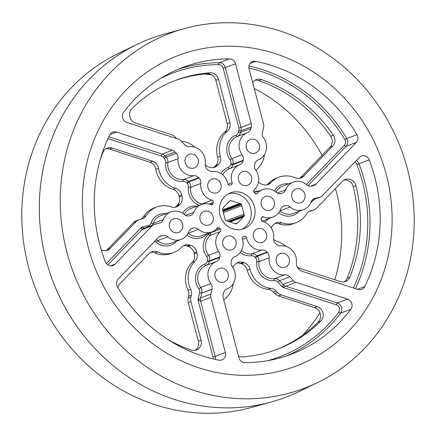 <?xml version="1.0" encoding="UTF-8"?>
<svg xmlns="http://www.w3.org/2000/svg" width="436" height="436" viewBox="0 0 436 436"><rect width="100%" height="100%" fill="white"/><g stroke="black" fill="none" stroke-linecap="round" stroke-linejoin="round"><path stroke-width="0.65" d="M222.731 210.348A0.986 0.91 69.4 0 0 222.404 209.111L222.616 208.239A0.986 0.91 69.4 0 0 223.445 207.383L229.085 201.546A0.986 0.91 69.4 0 0 229.914 200.691L230.742 200.489A0.986 0.91 69.4 0 0 231.898 200.865L239.74 203.41A0.986 0.91 69.4 0 0 240.895 203.786L241.511 204.457A0.986 0.91 69.4 0 0 241.838 205.694L244.035 214.076A0.986 0.91 69.4 0 0 244.362 215.308L244.149 216.185A0.986 0.91 69.4 0 0 243.321 217.041L237.68 222.872A0.986 0.91 69.4 0 0 236.846 223.733L236.023 223.935A0.986 0.91 69.4 0 0 234.868 223.559L227.025 221.008A0.986 0.91 69.4 0 0 225.87 220.638L225.254 219.962A0.986 0.91 69.4 0 0 224.927 218.73L222.731 210.348M242.007 229.303A19.168 17.68 69.4 0 0 250.705 217.842A19.168 17.68 69.4 0 0 228.6 193.671M219.902 205.133A19.168 17.68 69.4 0 0 225.499 224.409A19.168 17.68 69.4 0 0 243.98 228.704A19.168 17.68 69.4 0 0 254.553 216.398A19.168 17.68 69.4 0 0 248.956 197.121A19.168 17.68 69.4 0 0 230.481 192.826A19.168 17.68 69.4 0 0 219.902 205.133M226.595 220.638L244.035 214.076M223.336 212.654L241.838 205.694M223.009 211.422L241.511 204.457M241.375 203.944L222.872 210.904M230.11 222.011L243.321 217.041M244.498 215.825L229.004 221.657M222.796 209.787L239.74 203.41M229.903 200.805L230.742 200.489M236.176 223.984L236.846 223.733M228.197 221.39L244.362 215.308M240.835 203.814L222.796 210.599L240.781 203.83M191.186 228.818L193.23 228.05A6.387 5.891 -110.6 0 1 198.429 229.369A14.693 13.554 69.4 0 0 211.831 231.963A14.693 13.554 69.4 0 0 217.144 228.153A1.706 1.57 -110.6 0 1 219.499 228.192A26.618 24.558 69.4 0 0 220.354 229.123A1.706 1.57 -110.6 0 1 220.327 231.62A14.693 13.554 69.4 0 0 218.703 251.441A6.387 5.891 -110.6 0 1 219.815 256.989L219.695 257.496A6.387 5.891 -110.6 0 1 216.256 261.562A14.693 13.554 69.4 0 0 210.904 283.678A6.387 5.891 -110.6 0 1 212.016 289.226L210.833 294.109A6.387 5.891 69.4 0 0 210.877 297.385L200.647 301.232L197.955 299.745L200.604 297.962L210.833 294.109M215.231 359.4A6.387 5.891 69.4 0 0 215.133 356.381L225.358 352.533L210.877 297.385M225.358 352.533A6.387 5.891 -110.6 0 1 225.401 355.809A6.387 5.891 -110.6 0 1 221.88 359.907A6.387 5.891 -110.6 0 1 218.861 360.152A153.319 141.444 69.4 0 1 117.469 286.855A6.387 5.891 -110.6 0 1 118.189 279.035L158.448 237.402A6.387 5.891 -110.6 0 1 160.464 236.072A6.387 5.891 -110.6 0 1 161.097 235.876L159.865 236.339M159.069 236.846L162.655 235.495L161.097 235.876M162.655 235.495A6.387 5.891 -110.6 0 1 167.855 236.819A14.693 13.554 69.4 0 0 181.256 239.408A14.693 13.554 69.4 0 0 188.832 231.707A6.387 5.891 -110.6 0 1 192.123 228.36A6.387 5.891 -110.6 0 1 192.75 228.164L191.518 228.628M193.23 228.05L192.75 228.164M350.838 309.266L340.609 313.113A6.387 5.891 69.4 0 0 341.65 310.89A6.387 5.891 69.4 0 0 337.333 302.966L347.563 299.118A6.387 5.891 -110.6 0 1 351.879 307.037A6.387 5.891 -110.6 0 1 350.838 309.266A153.319 141.444 69.4 0 1 291.226 354.261A153.319 141.444 69.4 0 1 244.978 362.665A6.387 5.891 -110.6 0 1 238.923 357.733L223.21 297.902A6.387 5.891 -110.6 0 1 223.167 294.627L223.564 292.981A6.387 5.891 -110.6 0 1 227.003 288.91A14.693 13.554 69.4 0 0 234.911 279.552A14.693 13.554 69.4 0 0 232.355 266.794A6.387 5.891 -110.6 0 1 231.244 261.246L231.363 260.744A6.387 5.891 -110.6 0 1 234.802 256.673A14.693 13.554 69.4 0 0 242.71 247.321A14.693 13.554 69.4 0 0 242.307 238.765A1.706 1.57 -110.6 0 1 243.402 236.617A26.618 24.558 69.4 0 0 244.558 236.339A1.706 1.57 -110.6 0 1 246.58 237.724A14.693 13.554 69.4 0 0 262.025 250.046A6.387 5.891 -110.6 0 1 267.055 252.052L267.415 252.439A6.387 5.891 -110.6 0 1 269.175 257.829A14.693 13.554 69.4 0 0 284.795 274.833A6.387 5.891 -110.6 0 1 289.831 276.838L293.281 280.599A6.387 5.891 69.4 0 0 295.973 282.343L282.779 287.4L283.051 284.446L293.281 280.599M347.563 299.118L295.973 282.343M250.891 128.549A6.387 5.891 -110.6 0 1 247.452 132.62A14.693 13.554 69.4 0 0 242.1 154.731A6.387 5.891 -110.6 0 1 243.212 160.279L232.982 164.132L232.862 164.634L243.092 160.786A6.387 5.891 -110.6 0 1 239.653 164.852A14.693 13.554 69.4 0 0 232.148 182.766A1.706 1.57 -110.6 0 1 231.053 184.908A26.618 24.558 69.4 0 0 229.897 185.191A1.706 1.57 -110.6 0 1 227.875 183.807A14.693 13.554 69.4 0 0 212.43 171.484A6.387 5.891 -110.6 0 1 207.4 169.479L207.04 169.092A6.387 5.891 -110.6 0 1 205.285 163.702A14.693 13.554 69.4 0 0 189.66 146.692A6.387 5.891 -110.6 0 1 184.624 144.692L181.174 140.932A6.387 5.891 69.4 0 0 178.482 139.182L126.892 122.412A6.387 5.891 -110.6 0 1 123.617 112.265A153.319 141.444 69.4 0 1 183.229 67.269A153.319 141.444 69.4 0 1 229.478 58.865A6.387 5.891 -110.6 0 1 235.533 63.798L251.245 123.628A6.387 5.891 -110.6 0 1 251.289 126.903L241.059 130.751L240.661 132.397L250.891 128.549L251.289 126.903M243.092 160.786L243.212 160.279M357.482 289.302L364.736 286.572A6.387 5.891 -110.6 0 1 361.673 289.395A6.387 5.891 -110.6 0 1 357.961 289.46L301.995 271.263A6.387 5.891 -110.6 0 1 299.303 269.513L298.137 268.249A6.387 5.891 -110.6 0 1 296.376 262.859A14.693 13.554 69.4 0 0 280.751 245.85A6.387 5.891 -110.6 0 1 275.721 243.849L275.361 243.457A6.387 5.891 -110.6 0 1 273.606 238.067A14.693 13.554 69.4 0 0 262.39 221.374A1.706 1.57 -110.6 0 1 261.137 219.194A26.618 24.558 69.4 0 0 261.431 217.978A1.706 1.57 -110.6 0 1 263.48 216.866A14.693 13.554 69.4 0 0 272.974 217.068A14.693 13.554 69.4 0 0 280.55 209.367A6.387 5.891 -110.6 0 1 283.841 206.021A6.387 5.891 -110.6 0 1 284.468 205.825L284.948 205.71A6.387 5.891 -110.6 0 1 290.147 207.029A14.693 13.554 69.4 0 0 303.549 209.623A14.693 13.554 69.4 0 0 311.119 201.923A6.387 5.891 -110.6 0 1 314.411 198.571A6.387 5.891 -110.6 0 1 315.043 198.38L319.675 197.252A6.387 5.891 69.4 0 0 320.302 197.056A6.387 5.891 69.4 0 0 322.324 195.726L359.433 157.347A6.387 5.891 -110.6 0 1 361.455 156.017A6.387 5.891 -110.6 0 1 369.199 159.876L358.975 163.723A153.319 141.444 -110.6 0 1 365.597 259.671A153.319 141.444 -110.6 0 1 355.378 288.621M364.736 286.572A153.319 141.444 69.4 0 0 375.827 255.823A153.319 141.444 69.4 0 0 369.199 159.876M215.084 273.11A7.238 6.682 -110.6 0 1 219.079 268.462A7.238 6.682 -110.6 0 1 226.061 270.08A7.238 6.682 -110.6 0 1 228.175 277.367A7.238 6.682 -110.6 0 1 224.18 282.01A7.238 6.682 -110.6 0 1 217.199 280.392A7.238 6.682 -110.6 0 1 215.084 273.11M169.539 223.532A7.238 6.682 -110.6 0 1 173.533 218.883A7.238 6.682 -110.6 0 1 180.515 220.502A7.238 6.682 -110.6 0 1 182.63 227.788A7.238 6.682 -110.6 0 1 178.635 232.432A7.238 6.682 -110.6 0 1 171.653 230.813A7.238 6.682 -110.6 0 1 169.539 223.532M185.137 159.058A7.238 6.682 -110.6 0 1 189.131 154.409A7.238 6.682 -110.6 0 1 196.113 156.034A7.238 6.682 -110.6 0 1 198.227 163.315A7.238 6.682 -110.6 0 1 194.233 167.964A7.238 6.682 -110.6 0 1 187.251 166.339A7.238 6.682 -110.6 0 1 185.137 159.058M246.28 144.163A7.238 6.682 -110.6 0 1 250.275 139.515A7.238 6.682 -110.6 0 1 257.256 141.139A7.238 6.682 -110.6 0 1 259.371 148.42A7.238 6.682 -110.6 0 1 255.376 153.069A7.238 6.682 -110.6 0 1 248.395 151.445A7.238 6.682 -110.6 0 1 246.28 144.163M291.826 193.742A7.238 6.682 -110.6 0 1 295.821 189.093A7.238 6.682 -110.6 0 1 302.802 190.717A7.238 6.682 -110.6 0 1 304.917 197.999A7.238 6.682 -110.6 0 1 300.922 202.647A7.238 6.682 -110.6 0 1 293.94 201.023A7.238 6.682 -110.6 0 1 291.826 193.742M207.912 183.845A7.238 6.682 -110.6 0 1 211.907 179.201A7.238 6.682 -110.6 0 1 218.883 180.82A7.238 6.682 -110.6 0 1 220.998 188.101A7.238 6.682 -110.6 0 1 217.003 192.75A7.238 6.682 -110.6 0 1 210.027 191.132A7.238 6.682 -110.6 0 1 207.912 183.845M200.113 216.082A7.238 6.682 -110.6 0 1 204.108 211.433A7.238 6.682 -110.6 0 1 211.084 213.057A7.238 6.682 -110.6 0 1 213.199 220.338A7.238 6.682 -110.6 0 1 209.204 224.987A7.238 6.682 -110.6 0 1 202.228 223.368A7.238 6.682 -110.6 0 1 200.113 216.082M238.481 176.4A7.238 6.682 -110.6 0 1 242.476 171.751A7.238 6.682 -110.6 0 1 249.457 173.375A7.238 6.682 -110.6 0 1 251.572 180.657A7.238 6.682 -110.6 0 1 247.577 185.305A7.238 6.682 -110.6 0 1 240.596 183.681A7.238 6.682 -110.6 0 1 238.481 176.4M261.257 201.192A7.238 6.682 -110.6 0 1 265.252 196.543A7.238 6.682 -110.6 0 1 272.233 198.162A7.238 6.682 -110.6 0 1 274.348 205.443A7.238 6.682 -110.6 0 1 270.353 210.092A7.238 6.682 -110.6 0 1 263.371 208.473A7.238 6.682 -110.6 0 1 261.257 201.192M253.458 233.424A7.238 6.682 -110.6 0 1 257.453 228.775A7.238 6.682 -110.6 0 1 264.434 230.399A7.238 6.682 -110.6 0 1 266.549 237.68A7.238 6.682 -110.6 0 1 262.554 242.329A7.238 6.682 -110.6 0 1 255.572 240.71A7.238 6.682 -110.6 0 1 253.458 233.424M222.883 240.874A7.238 6.682 -110.6 0 1 226.878 236.225A7.238 6.682 -110.6 0 1 233.86 237.843A7.238 6.682 -110.6 0 1 235.974 245.13A7.238 6.682 -110.6 0 1 231.979 249.779A7.238 6.682 -110.6 0 1 224.998 248.155A7.238 6.682 -110.6 0 1 222.883 240.874M87.08 161.952A166.1 153.232 -110.6 0 1 238.034 46.489A166.1 153.232 -110.6 0 1 387.375 259.578A166.1 153.232 -110.6 0 1 346.135 333.758A166.1 153.232 -110.6 0 1 160.334 349.067A166.1 153.232 -110.6 0 1 87.08 161.952A166.1 153.232 -110.6 0 1 238.034 46.489A166.1 153.232 -110.6 0 1 387.375 259.578A166.1 153.232 -110.6 0 1 346.135 333.758A166.1 153.232 -110.6 0 1 160.334 349.067A166.1 153.232 -110.6 0 1 87.08 161.952M276.233 258.216A7.238 6.682 -110.6 0 1 280.228 253.567A7.238 6.682 -110.6 0 1 287.204 255.185A7.238 6.682 -110.6 0 1 289.319 262.472A7.238 6.682 -110.6 0 1 285.324 267.121A7.238 6.682 -110.6 0 1 278.348 265.497A7.238 6.682 -110.6 0 1 276.233 258.216M356.267 142.49L346.037 146.343A6.387 5.891 69.4 0 0 347.541 143.569A6.387 5.891 69.4 0 0 346.756 138.523L356.986 134.675A6.387 5.891 -110.6 0 1 357.771 139.722A6.387 5.891 -110.6 0 1 356.267 142.49L316.007 184.128A6.387 5.891 -110.6 0 1 313.991 185.458A6.387 5.891 -110.6 0 1 313.359 185.654L311.8 186.03A6.387 5.891 -110.6 0 1 306.601 184.711A14.693 13.554 69.4 0 0 293.199 182.117A14.693 13.554 69.4 0 0 285.624 189.818A6.387 5.891 -110.6 0 1 282.332 193.17A6.387 5.891 -110.6 0 1 281.705 193.361L281.225 193.48A6.387 5.891 -110.6 0 1 276.026 192.156A14.693 13.554 69.4 0 0 262.625 189.567A14.693 13.554 69.4 0 0 257.311 193.377A1.706 1.57 -110.6 0 1 254.956 193.339A26.618 24.558 69.4 0 0 254.101 192.401A1.706 1.57 -110.6 0 1 254.128 189.911A14.693 13.554 69.4 0 0 258.308 182.848A14.693 13.554 69.4 0 0 255.752 170.089A6.387 5.891 -110.6 0 1 254.64 164.541L254.76 164.034A6.387 5.891 -110.6 0 1 258.199 159.968A14.693 13.554 69.4 0 0 266.107 150.611A14.693 13.554 69.4 0 0 263.551 137.852A6.387 5.891 -110.6 0 1 262.439 132.304L263.622 127.416A6.387 5.891 69.4 0 0 263.578 124.146L249.098 68.997A6.387 5.891 -110.6 0 1 252.58 61.618A6.387 5.891 -110.6 0 1 255.594 61.372L250.15 63.422M356.986 134.675A153.319 141.444 69.4 0 0 255.594 61.372M110.608 265.846L115.022 264.183A6.387 5.891 -110.6 0 1 113 265.513A6.387 5.891 -110.6 0 1 105.256 261.655A153.319 141.444 69.4 0 1 109.719 134.958A6.387 5.891 -110.6 0 1 112.782 132.135A6.387 5.891 -110.6 0 1 116.494 132.07L172.465 150.267A6.387 5.891 -110.6 0 1 175.152 152.017L164.922 155.865L166.089 157.129L176.318 153.281A6.387 5.891 -110.6 0 1 178.079 158.671A14.693 13.554 69.4 0 0 193.704 175.675A6.387 5.891 -110.6 0 1 198.734 177.681L188.505 181.534L188.864 181.921L199.094 178.068A6.387 5.891 -110.6 0 1 200.854 183.458A14.693 13.554 69.4 0 0 212.065 200.157A1.706 1.57 -110.6 0 1 213.318 202.337A26.618 24.558 69.4 0 0 213.166 202.942A26.618 24.558 69.4 0 0 213.024 203.552A1.706 1.57 -110.6 0 1 210.975 204.658A14.693 13.554 69.4 0 0 201.481 204.457A14.693 13.554 69.4 0 0 193.911 212.163A6.387 5.891 -110.6 0 1 190.619 215.509A6.387 5.891 -110.6 0 1 189.987 215.706L189.507 215.82A6.387 5.891 -110.6 0 1 184.308 214.501A14.693 13.554 69.4 0 0 170.907 211.907A14.693 13.554 69.4 0 0 163.337 219.608A6.387 5.891 -110.6 0 1 160.045 222.954A6.387 5.891 -110.6 0 1 159.418 223.15L154.78 224.278A6.387 5.891 69.4 0 0 154.153 224.475A6.387 5.891 69.4 0 0 152.131 225.804L141.902 229.652C141.547 229.619 141.433 228.802 141.558 227.189L144.55 228.126M115.022 264.183L152.131 225.804M176.318 153.281L175.152 152.017M199.094 178.068L198.734 177.681M117.96 287.673A8.518 7.859 -110.6 0 1 118.047 287.264A8.518 7.859 -110.6 0 1 120.053 283.569L149.156 253.469A8.518 7.859 -110.6 0 1 151.853 251.697A8.518 7.859 -110.6 0 1 157.549 251.894A24.274 22.394 69.4 0 0 173.79 252.46A24.274 22.394 69.4 0 0 181.817 247.027A8.518 7.859 -110.6 0 1 184.635 245.119A8.518 7.859 -110.6 0 1 189.758 245.092A24.274 22.394 69.4 0 0 190.75 245.414A8.518 7.859 -110.6 0 1 196.669 251.855A24.274 22.394 69.4 0 0 196.947 252.918A8.518 7.859 -110.6 0 1 197.056 257.469A8.518 7.859 -110.6 0 1 194.919 261.289A24.274 22.394 69.4 0 0 188.843 272.184A24.274 22.394 69.4 0 0 190.701 289.264A8.518 7.859 -110.6 0 1 191.355 295.259L190.87 297.265A8.518 7.859 69.4 0 0 190.93 301.63L201.067 340.249A8.518 7.859 -110.6 0 1 196.429 350.081A8.518 7.859 -110.6 0 1 191.35 350.13A143.738 132.604 -110.6 0 1 167.751 339.41M209.869 232.704A26.618 24.558 69.4 0 0 210.125 232.977A1.706 0.278 -43.9 0 0 208.43 234.383A1.706 0.621 -131.5 0 0 210.098 235.467A14.693 13.554 69.4 0 0 205.917 242.53A14.693 13.554 69.4 0 0 208.473 255.289L218.703 251.441M194.919 261.289L192.227 262.303A8.518 7.859 69.4 0 0 194.363 258.483A8.518 7.859 69.4 0 0 194.254 253.932L196.947 252.918M192.227 262.303A24.274 22.394 69.4 0 0 186.15 273.198A24.274 22.394 69.4 0 0 188.009 290.278L190.701 289.264M190.93 301.63L188.238 302.644L198.38 341.263L201.067 340.249M188.238 302.644A8.518 7.859 -110.6 0 1 188.178 298.279L190.87 297.265M191.355 295.259L188.663 296.273L188.178 298.279M188.663 296.273A8.518 7.859 69.4 0 0 188.009 290.278M196.669 251.855L193.976 252.869A24.274 22.394 69.4 0 0 194.254 253.932M193.976 252.869A8.518 7.859 69.4 0 0 188.063 246.427L190.75 245.414M189.758 245.092L187.066 246.106A24.274 22.394 69.4 0 0 188.063 246.427M187.066 246.106A8.518 7.859 69.4 0 0 183.338 245.762M157.549 251.894L154.856 252.907A24.274 22.394 69.4 0 0 171.097 253.474L173.79 252.46M154.856 252.907A8.518 7.859 69.4 0 0 150.556 252.335M195.028 350.457A8.518 7.859 69.4 0 0 198.38 341.263M100.176 159.838A143.738 132.604 -110.6 0 1 102.956 152.426A8.518 7.859 -110.6 0 1 107.272 148.153A8.518 7.859 -110.6 0 1 112.221 148.066L152.682 161.222A8.518 7.859 -110.6 0 1 158.551 168.236A24.274 22.394 69.4 0 0 175.779 188.39A8.518 7.859 -110.6 0 1 181.692 194.827A24.274 22.394 69.4 0 0 181.97 195.889A8.518 7.859 -110.6 0 1 182.079 200.44A8.518 7.859 -110.6 0 1 179.948 204.266A24.274 22.394 69.4 0 0 179.229 205.002A8.518 7.859 -110.6 0 1 176.417 206.909A8.518 7.859 -110.6 0 1 171.288 206.936A24.274 22.394 69.4 0 0 156.688 207.018A24.274 22.394 69.4 0 0 146.153 215.749A8.518 7.859 -110.6 0 1 142.452 218.812A8.518 7.859 -110.6 0 1 141.613 219.074L139.711 219.537A8.518 7.859 69.4 0 0 138.877 219.793A8.518 7.859 69.4 0 0 136.179 221.57L110.194 248.444A8.518 7.859 -110.6 0 1 107.501 250.22A8.518 7.859 -110.6 0 1 101.179 249.714M179.948 204.266L177.256 205.28A8.518 7.859 69.4 0 0 179.387 201.454A8.518 7.859 69.4 0 0 179.278 196.903L181.97 195.889M136.179 221.57L133.487 222.583L107.501 249.457L110.194 248.444M133.487 222.583A8.518 7.859 -110.6 0 1 136.185 220.807L138.877 219.793M140.997 219.226A8.518 7.859 69.4 0 0 143.46 216.763L146.153 215.749M156.688 207.018L153.995 208.032A24.274 22.394 69.4 0 0 143.46 216.763M175.016 207.28A8.518 7.859 69.4 0 0 176.542 206.015L179.229 205.002M177.256 205.28A24.274 22.394 69.4 0 0 176.542 206.015M181.692 194.827L179 195.84A24.274 22.394 69.4 0 0 179.278 196.903M179 195.84A8.518 7.859 69.4 0 0 173.087 189.404L175.779 188.39M158.551 168.236L155.859 169.25A24.274 22.394 69.4 0 0 173.087 189.404M155.859 169.25A8.518 7.859 69.4 0 0 149.989 162.236L152.682 161.222M112.221 148.066L109.529 149.079L149.989 162.236M109.529 149.079A8.518 7.859 69.4 0 0 105.975 148.796M106.106 250.591A8.518 7.859 69.4 0 0 107.501 249.457M176.547 138.555L175.223 137.117A8.518 7.859 69.4 0 0 171.637 134.784L135.509 123.039A8.518 7.859 -110.6 0 1 129.759 112.477A8.518 7.859 -110.6 0 1 131.857 108.689A143.738 132.604 -110.6 0 1 175.757 80.317A143.738 132.604 -110.6 0 1 209.934 72.79A8.518 7.859 -110.6 0 1 218.55 79.347L229.908 122.598A8.518 7.859 -110.6 0 1 227.385 131.192A24.274 22.394 69.4 0 0 220.038 143.237A24.274 22.394 69.4 0 0 220.344 156.208A8.518 7.859 -110.6 0 1 220.453 160.759A8.518 7.859 -110.6 0 1 218.316 164.579A24.274 22.394 69.4 0 0 217.602 165.32A8.518 7.859 -110.6 0 1 214.785 167.228A8.518 7.859 -110.6 0 1 209.662 167.255A24.274 22.394 69.4 0 0 208.67 166.934A8.518 7.859 -110.6 0 1 205.252 164.906M194.892 147.237A24.274 22.394 69.4 0 0 181.828 141.329A8.518 7.859 -110.6 0 1 181.501 141.286M218.316 164.579L215.624 165.593A8.518 7.859 69.4 0 0 217.76 161.772A8.518 7.859 69.4 0 0 217.651 157.222L220.344 156.208M227.385 131.192L224.693 132.201A24.274 22.394 69.4 0 0 217.346 144.251A24.274 22.394 69.4 0 0 217.651 157.222M213.389 167.598A8.518 7.859 69.4 0 0 214.91 166.334L217.602 165.32M215.624 165.593A24.274 22.394 69.4 0 0 214.91 166.334M224.693 132.201A8.518 7.859 69.4 0 0 227.216 123.611L229.908 122.598M218.55 79.347L215.858 80.355L227.216 123.611M215.858 80.355A8.518 7.859 69.4 0 0 207.242 73.798L209.934 72.79M174.416 80.829A143.738 132.604 -110.6 0 1 207.242 73.798M204.702 74.016A153.319 141.444 -110.6 0 1 211.836 74.927M254.232 88.562A153.319 141.444 -110.6 0 1 322.051 155.374M335.486 188.575A153.319 141.444 -110.6 0 1 337.371 270.293A153.319 141.444 -110.6 0 1 334.761 279.743M319.871 312.699A153.319 141.444 -110.6 0 1 302.922 335.028M266.734 184.94A8.518 7.859 69.4 0 0 268.254 183.676L270.947 182.662A8.518 7.859 -110.6 0 1 268.129 184.57A8.518 7.859 -110.6 0 1 263.006 184.597A24.274 22.394 69.4 0 0 262.014 184.275A8.518 7.859 -110.6 0 1 258.466 182.117M252.673 82.622A8.518 7.859 -110.6 0 1 256.341 79.608A8.518 7.859 -110.6 0 1 261.415 79.565A143.738 132.604 -110.6 0 1 333.36 135.204A8.518 7.859 -110.6 0 1 332.712 146.12L303.609 176.22A8.518 7.859 -110.6 0 1 300.916 177.997A8.518 7.859 -110.6 0 1 295.216 177.795A24.274 22.394 69.4 0 0 278.98 177.234L276.288 178.242A24.274 22.394 69.4 0 0 268.254 183.676M299.521 178.368A8.518 7.859 69.4 0 0 300.916 177.234L303.609 176.22M332.712 146.12L330.019 147.134L300.916 177.234M330.019 147.134A8.518 7.859 69.4 0 0 330.668 136.217L333.36 135.204M261.415 79.565L258.722 80.573A143.738 132.604 -110.6 0 1 330.668 136.217M258.722 80.573A8.518 7.859 69.4 0 0 255.044 80.246M278.98 177.234A24.274 22.394 69.4 0 0 270.947 182.662M256.21 170.765A8.518 7.859 -110.6 0 1 257.845 168.4A24.274 22.394 69.4 0 0 264.439 154.66M313.893 209.896L311.2 210.91A8.518 7.859 -110.6 0 1 310.361 211.166L313.053 210.152A8.518 7.859 69.4 0 0 313.893 209.896A8.518 7.859 69.4 0 0 316.585 208.119L342.571 181.245A8.518 7.859 -110.6 0 1 345.268 179.474A8.518 7.859 -110.6 0 1 355.945 185.72A143.738 132.604 -110.6 0 1 349.808 277.263A8.518 7.859 -110.6 0 1 345.497 281.536A8.518 7.859 -110.6 0 1 340.543 281.623L300.082 268.467A8.518 7.859 -110.6 0 1 297.08 266.718M309.08 211.482L310.361 211.166M271.187 227.788A8.518 7.859 -110.6 0 1 272.822 225.428A24.274 22.394 69.4 0 0 273.536 224.687A8.518 7.859 -110.6 0 1 276.353 222.78A8.518 7.859 -110.6 0 1 281.476 222.752L278.784 223.766A24.274 22.394 69.4 0 0 293.384 223.684L296.077 222.671A24.274 22.394 69.4 0 0 306.617 213.94A8.518 7.859 -110.6 0 1 310.312 210.877A8.518 7.859 -110.6 0 1 311.151 210.615L313.053 210.152M278.784 223.766A8.518 7.859 69.4 0 0 275.056 223.423M344.097 281.907A8.518 7.859 69.4 0 0 347.116 278.277L349.808 277.263M355.945 185.72L353.253 186.728A143.738 132.604 -110.6 0 1 347.116 278.277M353.253 186.728A8.518 7.859 69.4 0 0 343.971 180.112M285.989 246.395A24.274 22.394 69.4 0 0 276.991 241.299A8.518 7.859 -110.6 0 1 273.574 239.271M281.476 222.752A24.274 22.394 69.4 0 0 296.077 222.671M232.813 267.47A8.518 7.859 -110.6 0 1 234.448 265.11A24.274 22.394 69.4 0 0 235.162 264.369A8.518 7.859 -110.6 0 1 237.98 262.461A8.518 7.859 -110.6 0 1 243.103 262.434A24.274 22.394 69.4 0 0 244.1 262.761A8.518 7.859 -110.6 0 1 250.013 269.197A24.274 22.394 69.4 0 0 270.936 288.36A8.518 7.859 -110.6 0 1 276.124 291.03L277.541 292.572A8.518 7.859 69.4 0 0 281.133 294.905L278.44 295.919L314.569 307.663L317.261 306.65A8.518 7.859 -110.6 0 1 322.967 312.917A8.518 7.859 -110.6 0 1 320.912 321A143.738 132.604 -110.6 0 1 277.007 349.372A143.738 132.604 -110.6 0 1 242.836 356.904A8.518 7.859 -110.6 0 1 238.443 355.896M278.44 295.919A8.518 7.859 -110.6 0 1 274.849 293.586L277.541 292.572M276.124 291.03L273.432 292.044L274.849 293.586M273.432 292.044A8.518 7.859 69.4 0 0 268.244 289.373L270.936 288.36M250.013 269.197L247.321 270.211A24.274 22.394 69.4 0 0 268.244 289.373M247.321 270.211A8.518 7.859 69.4 0 0 241.408 263.769L244.1 262.761M243.103 262.434L240.416 263.448A24.274 22.394 69.4 0 0 241.408 263.769M240.416 263.448A8.518 7.859 69.4 0 0 236.688 263.104M320.912 321L318.22 322.013A143.738 132.604 -110.6 0 1 275.661 349.874M318.22 322.013A8.518 7.859 69.4 0 0 320.275 313.931A8.518 7.859 69.4 0 0 314.569 307.663M223.837 300.273A8.518 7.859 -110.6 0 1 225.379 298.502A24.274 22.394 69.4 0 0 233.244 283.607M281.133 294.905L317.261 306.65M311.386 201.323L311.206 202.506L310.939 202.369M200.854 183.458L190.625 187.311A14.693 13.554 69.4 0 0 201.835 204.004A1.706 0.556 -76.3 0 0 201.405 204.489M271.448 401.943L251.703 407.393A189.791 175.092 -110.6 0 1 66.55 342.582A189.791 175.092 -110.6 0 1 37.191 139.504A189.791 175.092 -110.6 0 1 118.483 53.372L136.92 44.45A191.649 176.803 69.4 0 0 54.838 131.427A191.649 176.803 69.4 0 0 84.486 336.494A191.649 176.803 69.4 0 0 271.448 401.943A191.649 176.803 69.4 0 0 299.08 391.55L317.517 382.628A189.791 175.092 -110.6 0 1 115.289 339.966A189.791 175.092 -110.6 0 1 75.651 125.028A189.791 175.092 -110.6 0 1 184.297 28.607A189.791 175.092 -110.6 0 1 369.45 93.418A189.791 175.092 -110.6 0 1 398.809 296.496A189.791 175.092 -110.6 0 1 317.517 382.628M184.297 28.607L164.552 34.057A191.649 176.803 69.4 0 0 136.92 44.45M220.327 231.62L210.098 235.467A1.706 1.57 -110.6 0 0 210.125 232.977L220.354 229.123M210.534 204.489L213.024 203.552M202.282 204.19A1.706 1.57 -110.6 0 0 201.835 204.004L212.065 200.157M228.05 184.308L232.148 182.766M216.256 261.562L206.026 265.41A14.693 13.554 69.4 0 0 198.118 274.767A14.693 13.554 69.4 0 0 200.674 287.526L210.904 283.678M219.815 256.989L209.585 260.837L209.465 261.344A6.387 5.891 69.4 0 1 206.026 265.41A1.706 0.659 68.4 0 1 204.789 264.058A16.399 15.129 -110.6 0 0 195.966 274.5A16.399 15.129 -110.6 0 0 198.816 288.736A4.687 4.322 -110.6 0 1 199.634 292.807L197.955 299.745L212.986 356.986A4.687 4.322 -110.6 0 1 213.106 358.91M207.65 233.538A28.324 26.127 -110.6 0 0 208.43 234.383A16.399 15.129 -110.6 0 0 203.765 242.263A16.399 15.129 -110.6 0 0 206.615 256.499A4.687 4.322 -110.6 0 1 207.432 260.57L207.307 261.071A4.687 4.322 -110.6 0 1 204.789 264.058M207.269 233.68A16.399 15.129 -110.6 0 1 187 235.053M176.694 241.124A16.399 15.129 -110.6 0 1 156.055 242.193A4.687 4.322 -110.6 0 0 154.622 241.359M167.855 236.819L157.625 240.667A14.693 13.554 69.4 0 0 171.026 243.261L181.256 239.408M107.97 138.643L161.227 155.957A4.687 4.322 -110.6 0 1 163.2 157.243L164.367 158.508A4.687 4.322 -110.6 0 1 165.658 162.459A16.399 15.129 -110.6 0 0 183.093 181.436A4.687 4.322 -110.6 0 1 186.782 182.907L187.142 183.294A4.687 4.322 -110.6 0 1 188.428 187.251A16.399 15.129 -110.6 0 0 199.17 205.329M106.373 263.573L141.558 227.189L148.136 225.586A4.687 4.322 -110.6 0 0 151.014 222.987A16.399 15.129 -110.6 0 1 166.345 213.624M182.657 213.275A16.399 15.129 -110.6 0 1 196.919 206.174M198.429 229.369L188.199 233.222A14.693 13.554 69.4 0 0 201.601 235.811L211.831 231.963M170.907 211.907L160.677 215.755A14.693 13.554 69.4 0 0 153.107 223.455L163.337 219.608M178.079 158.671L167.849 162.519A14.693 13.554 69.4 0 0 183.474 179.528L193.704 175.675M178.155 69.297A153.319 141.444 -110.6 0 1 219.248 62.713L229.478 58.865M247.452 132.62L237.222 136.468A14.693 13.554 69.4 0 0 229.314 145.826A14.693 13.554 69.4 0 0 231.87 158.584L242.1 154.731M235.985 135.111A4.687 4.322 -110.6 0 0 238.503 132.13A1.706 0.392 -166.4 0 0 240.661 132.397A6.387 5.891 69.4 0 1 237.222 136.468A1.706 0.659 68.4 0 1 235.985 135.111A16.399 15.129 -110.6 0 0 227.156 145.553A16.399 15.129 -110.6 0 0 230.012 159.794A4.687 4.322 -110.6 0 1 230.829 163.86L230.704 164.367A4.687 4.322 -110.6 0 1 228.186 167.348A16.399 15.129 -110.6 0 0 221.03 173.593M238.503 132.13L238.901 130.484A4.687 4.322 -110.6 0 0 238.874 128.08L223.161 68.25A4.687 4.322 -110.6 0 0 218.719 64.637A151.619 139.874 69.4 0 0 160.791 78.262M239.653 164.852L229.423 168.705A1.706 0.659 68.4 0 1 228.186 167.348M230.704 164.367A1.706 0.392 -166.4 0 0 232.862 164.634A6.387 5.891 69.4 0 1 229.423 168.705A14.693 13.554 69.4 0 0 222.714 174.841M248.994 65.978A153.319 141.444 -110.6 0 1 346.756 138.523L344.811 139.602A4.687 4.322 -110.6 0 1 344.287 145.335L306.383 184.532M293.199 182.117L282.969 185.97A14.693 13.554 69.4 0 0 276.059 192.183M277.242 192.974L285.624 189.818M255.937 193.889L257.311 193.377M290.147 207.029L279.917 210.882A14.693 13.554 69.4 0 0 293.319 213.471L303.549 209.623M269.175 257.829L258.946 261.676A14.693 13.554 69.4 0 0 274.566 278.686L284.795 274.833M241.511 250.537A14.693 13.554 69.4 0 0 251.795 253.894L262.025 250.046M246.58 237.724L242.471 239.271M261.943 221.188A14.693 13.554 69.4 0 0 262.745 220.921L272.974 217.068M263.48 216.866L261.567 217.586M201.481 204.457L191.251 208.31A14.693 13.554 69.4 0 0 184.341 214.528M185.523 215.313L193.911 212.163M267.11 360.785A151.619 139.874 69.4 0 0 338.728 312.252A1.706 0.567 36.9 0 0 340.609 313.113A153.319 141.444 -110.6 0 1 286.07 356.081M274.375 190.935A16.399 15.129 -110.6 0 1 288.637 183.834M344.811 139.602A151.619 139.874 69.4 0 0 248.918 68.038M253.61 191.382A16.399 15.129 -110.6 0 1 258.063 191.284M213.318 202.337L208.904 203.999M219.499 228.192L215.738 229.603M243.402 236.617L243.005 236.77M242.634 237.059L244.558 236.339M267.055 252.052L256.826 255.899L257.185 256.286L267.415 252.439M289.831 276.838L279.601 280.686L283.051 284.446A6.387 5.891 -110.6 0 0 285.743 286.196L337.333 302.966A1.706 0.529 108 0 0 336.33 304.808A4.687 4.322 -110.6 0 1 338.728 312.252M282.904 206.479L284.948 205.71M284.468 205.825L283.237 206.288M315.043 198.38L313.811 198.843M312.269 200.037L319.675 197.252M344.287 145.335A1.706 0.605 44 0 0 346.037 146.343L308.039 185.638M310.53 186.188L316.007 184.128M235.533 63.798L225.303 67.645L241.015 127.476L251.245 123.628M108.847 136.762L162.236 154.115L172.465 150.267M116.494 132.07L109.948 134.533M144.523 228.137L143.924 228.322A6.387 5.891 -110.6 0 0 141.902 229.652L107.839 264.881M207.307 261.071A1.706 0.392 -166.4 0 0 209.465 261.344L219.695 257.496M212.016 289.226L201.786 293.074L200.604 297.962A6.387 5.891 -110.6 0 0 200.647 301.232L215.133 356.381L212.986 356.986M353.367 287.967A151.619 139.874 69.4 0 0 356.893 164.519A4.687 4.322 -110.6 0 0 354.866 162.072M314.285 199.323L310.846 202.593M298.987 211.34A16.399 15.129 -110.6 0 1 278.718 212.714M268.413 218.785A16.399 15.129 -110.6 0 1 264.352 222.017M311.151 210.615L309.511 211.237M336.33 304.808L282.779 287.4L277.879 282.065A4.687 4.322 -110.6 0 0 274.19 280.593A16.399 15.129 -110.6 0 1 256.75 261.616A4.687 4.322 -110.6 0 0 255.463 257.665L255.104 257.278A4.687 4.322 -110.6 0 0 251.414 255.807A16.399 15.129 -110.6 0 1 240.35 252.395M356.386 160.497A6.387 5.891 69.4 0 1 358.975 163.723L356.893 164.519M274.19 280.593A1.706 0.638 84.2 0 1 274.566 278.686A6.387 5.891 69.4 0 1 279.601 280.686L277.879 282.065M255.463 257.665L257.185 256.286A6.387 5.891 69.4 0 1 258.946 261.676A1.706 0.322 6.6 0 1 256.75 261.616M251.414 255.807A1.706 0.638 84.2 0 1 251.795 253.894A6.387 5.891 69.4 0 1 256.826 255.899L255.104 257.278M156.186 239.74A6.387 5.891 69.4 0 1 157.625 240.667A1.706 0.338 -49.5 0 0 156.055 242.193M198.816 288.736L200.674 287.526A6.387 5.891 69.4 0 1 201.786 293.074A1.706 0.392 13.6 0 1 199.634 292.807M206.615 256.499L208.473 255.289A6.387 5.891 69.4 0 1 209.585 260.837A1.706 0.392 13.6 0 1 207.432 260.57M238.874 128.08L241.015 127.476A6.387 5.891 69.4 0 1 241.059 130.751A1.706 0.392 13.6 0 1 238.901 130.484M218.719 64.637A1.706 0.621 89.9 0 1 219.248 62.713A6.387 5.891 69.4 0 1 225.303 67.645L223.161 68.25M230.012 159.794L231.87 158.584A6.387 5.891 69.4 0 1 232.982 164.132A1.706 0.392 13.6 0 1 230.829 163.86M161.227 155.957A1.706 0.529 108 0 1 162.236 154.115A6.387 5.891 69.4 0 1 164.922 155.865L163.2 157.243M164.367 158.508L166.089 157.129A6.387 5.891 69.4 0 1 167.849 162.519A1.706 0.322 6.6 0 1 165.658 162.459M183.093 181.436A1.706 0.638 84.2 0 1 183.474 179.528A6.387 5.891 69.4 0 1 188.505 181.534L186.782 182.907M148.556 226.578A1.706 0.654 76.3 0 1 148.136 225.586M187.142 183.294L188.864 181.921A6.387 5.891 69.4 0 1 190.625 187.311A1.706 0.322 6.6 0 1 188.428 187.251M151.014 222.987A1.706 0.452 -159.2 0 0 153.107 223.455A6.387 5.891 69.4 0 1 152.017 225.276M229.02 201.617L229.347 201.497M222.545 208.31L222.872 208.185M254.362 192.674L262.625 189.567M312.209 200.102L320.302 197.056M143.924 228.322L154.153 224.475M229.265 221.739L243.893 216.234M235.653 223.592L237.418 222.927"/></g></svg>
